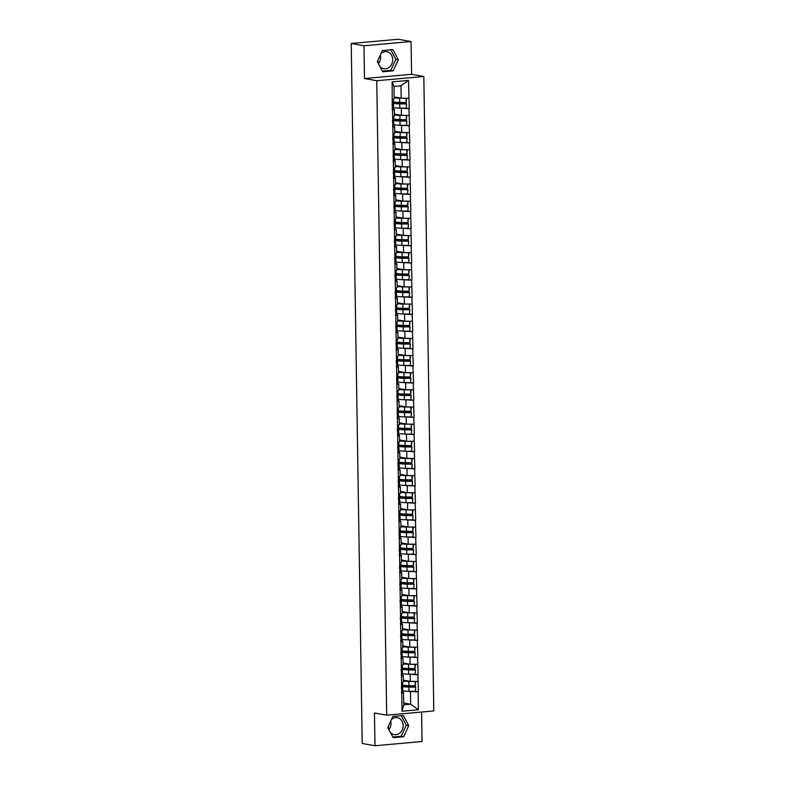 <?xml version="1.0" encoding="UTF-8"?>
<svg xmlns="http://www.w3.org/2000/svg" width="785" height="785" viewBox="0 0 785 785"><rect width="100%" height="100%" fill="white"/><g stroke="black" fill="none" stroke-linecap="round" stroke-linejoin="round"><path stroke-width="1.18" d="M380.254 55.176A8.645 7.301 -79.9 0 1 380.558 57.423A8.645 7.301 -79.9 0 1 378.458 63.742M378.017 60.062A8.645 7.301 100.1 0 0 377.997 60.916A8.645 7.301 100.1 0 0 378.537 63.958M379.704 66.156A8.645 7.301 100.1 0 0 383.816 68.766A8.645 7.301 100.1 0 0 392.686 59.591A8.645 7.301 100.1 0 0 386.858 51.751A8.645 7.301 100.1 0 0 380.941 53.674M390.724 721.072A8.645 7.301 -79.9 0 1 391.018 723.319A8.645 7.301 -79.9 0 1 388.918 729.628M391.411 719.57A8.645 7.301 -79.9 0 1 397.318 717.647A8.645 7.301 -79.9 0 1 403.147 725.487A8.645 7.301 -79.9 0 1 394.276 734.652A8.645 7.301 -79.9 0 1 390.165 732.052M388.997 729.854A8.645 7.301 -79.9 0 1 388.457 726.812A8.645 7.301 -79.9 0 1 388.477 725.958M411.065 41.536L363.975 45.765L364.495 78.539L411.575 74.3L411.065 41.536L398.299 39.25L351.209 43.489L362.209 743.464L374.975 745.75L422.065 741.511L421.594 712.034M411.575 74.3L423.822 76.488L433.791 710.935L386.701 715.174L376.741 80.727L423.822 76.488M394.168 96.918L401.174 98.174L400.978 85.8L408.514 80.404L392.127 81.875L392.294 110.214L394.364 109.243L392.706 108.948M408.514 80.404L409.24 108.683L406.326 108.163M398.201 108.055L409.24 108.683M408.956 108.713L409.515 125.845L406.591 125.315M398.466 125.207L409.515 125.845M409.23 125.865L409.78 142.998L406.865 142.468M398.741 142.36L409.78 142.998M409.495 143.017L410.045 160.15L407.13 159.63M399.006 159.512L410.045 160.15M409.77 160.169L410.32 177.302L407.405 176.782M399.28 176.664L410.32 177.302M410.035 177.322L410.584 194.454L407.67 193.934M399.545 193.816L410.584 194.454M410.31 194.484L410.859 211.607L407.945 211.087M399.82 210.979L410.859 211.607M410.575 211.636L411.124 228.759L408.21 228.239M400.085 228.131L411.124 228.759M410.849 228.788L411.399 245.911L408.475 245.391M400.35 245.283L411.399 245.911M411.114 245.94L411.664 263.063L408.75 262.543M400.625 262.435L411.664 263.063M411.379 263.093L411.939 280.216L409.014 279.695M400.89 279.588L411.939 280.216M411.654 280.245L412.203 297.368L409.289 296.848M401.164 296.74L412.203 297.368M411.919 297.397L412.478 314.53L409.554 314M401.429 313.892L412.478 314.53M412.194 314.549L412.743 331.682L409.829 331.152M401.704 331.044L412.743 331.682M412.459 331.702L413.018 348.834L410.094 348.314M401.969 348.197L413.018 348.834M412.733 348.854L413.283 365.987L410.369 365.467M402.244 365.349L413.283 365.987M412.998 366.006L413.548 383.139L410.634 382.619M402.509 382.501L413.548 383.139M413.273 383.168L413.823 400.291L410.908 399.771M402.784 399.663L413.823 400.291M413.538 400.321L414.087 417.443L411.173 416.923M403.048 416.815L414.087 417.443M413.813 417.473L414.362 434.596L411.448 434.076M403.323 433.968L414.362 434.596M414.078 434.625L414.627 451.748L411.713 451.228M403.588 451.12L414.627 451.748M414.352 451.777L414.902 468.9L411.978 468.38M403.853 468.272L414.902 468.9M414.617 468.93L415.167 486.052L412.253 485.532M404.128 485.424L415.167 486.052M414.882 486.082L415.442 503.214L412.517 502.685M404.393 502.577L415.442 503.214M415.157 503.234L415.707 520.367L412.792 519.847M404.667 519.729L415.707 520.367M415.422 520.386L415.981 537.519L413.057 536.999M404.932 536.881L415.981 537.519M415.697 537.539L416.246 554.671L413.332 554.151M405.207 554.033L416.246 554.671M415.962 554.691L416.521 571.823L413.597 571.303M405.472 571.186L416.521 571.823M416.236 571.853L416.786 588.976L413.872 588.456M405.747 588.348L416.786 588.976M416.501 589.005L417.051 606.128L414.137 605.608M406.012 605.5L417.051 606.128M416.776 606.157L417.326 623.28L414.411 622.76M406.287 622.652L417.326 623.28M417.041 623.31L417.591 640.432L414.676 639.912M406.551 639.804L417.591 640.432M417.316 640.462L417.865 657.585L414.951 657.065M406.826 656.957L417.865 657.585M417.581 657.614L418.13 674.747L415.216 674.217M407.091 674.109L418.13 674.747M417.846 674.766L418.405 691.899L415.481 691.369M407.356 691.261L418.405 691.899M418.12 691.919L418.405 709.787L402.018 711.259L401.734 693.39L403.529 692.448L401.871 692.154M392.569 110.185L401.734 693.39M394.443 114.07L401.439 115.326L401.331 108.615M394.364 109.243L394.472 115.954L392.677 116.896M401.439 115.326L409.063 115.424M394.708 131.223L401.714 132.479L401.606 125.767M392.843 127.337L394.639 126.395L392.981 126.1M394.639 126.395L394.737 133.107L392.951 134.049M401.714 132.479L409.328 132.577M394.983 148.375L401.979 149.631L401.871 142.919M393.108 144.489L394.904 143.547L393.246 143.253M394.904 143.547L395.012 150.259L393.216 151.201M401.979 149.631L409.603 149.729M395.248 165.527L402.244 166.783L402.146 160.071M393.383 161.651L395.179 160.699L393.521 160.405M395.179 160.699L395.277 167.411L393.491 168.353M402.244 166.783L409.868 166.881M395.522 182.679L402.519 183.935L402.411 177.224M393.648 178.803L395.444 177.852L393.785 177.557M395.444 177.852L395.552 184.563L393.756 185.505M402.519 183.935L410.143 184.033M395.787 199.841L402.784 201.088L402.685 194.386M393.923 195.956L395.709 195.004L394.06 194.709M395.709 195.004L395.817 201.716L394.021 202.658M402.784 201.088L410.408 201.186M396.062 216.994L403.058 218.24L402.95 211.538M394.188 213.108L395.983 212.166L394.325 211.862M395.983 212.166L396.091 218.868L394.296 219.81M403.058 218.24L410.683 218.338M396.327 234.146L403.323 235.392L403.225 228.69M394.462 230.26L396.248 229.318L394.6 229.014M396.248 229.318L396.356 236.02L394.561 236.962M403.323 235.392L410.947 235.49M396.602 251.298L403.598 252.544L403.49 245.842M394.727 247.412L396.523 246.47L394.865 246.176M396.523 246.47L396.631 253.172L394.835 254.124M403.598 252.544L411.222 252.642M396.867 268.45L403.863 269.697L403.755 262.995M395.002 264.565L396.788 263.623L395.13 263.328M396.788 263.623L396.896 270.325L395.1 271.276M403.863 269.697L411.487 269.795M397.132 285.603L404.138 286.859L404.03 280.147M395.267 281.717L397.063 280.775L395.404 280.48M397.063 280.775L397.161 287.477L395.375 288.429M404.138 286.859L411.762 286.957M397.406 302.755L404.403 304.011L404.295 297.299M395.532 298.869L397.328 297.927L395.669 297.633M397.328 297.927L397.436 304.639L395.64 305.581M404.403 304.011L412.027 304.109M397.671 319.907L404.677 321.163L404.569 314.451M395.807 316.021L397.602 315.079L395.944 314.785M397.602 315.079L397.701 321.791L395.915 322.733M404.677 321.163L412.302 321.261M397.946 337.059L404.942 338.315L404.834 331.604M396.072 333.174L397.867 332.232L396.209 331.937M397.867 332.232L397.975 338.943L396.18 339.885M404.942 338.315L412.567 338.413M398.211 354.212L405.217 355.468L405.109 348.756M396.346 350.336L398.142 349.384L396.484 349.089M398.142 349.384L398.24 356.096L396.454 357.038M405.217 355.468L412.832 355.566M398.486 371.374L405.482 372.62L405.374 365.908M396.611 367.488L398.407 366.536L396.749 366.242M398.407 366.536L398.515 373.248L396.719 374.19M405.482 372.62L413.106 372.718M398.751 388.526L405.747 389.772L405.649 383.07M396.886 384.64L398.682 383.688L397.024 383.394M398.682 383.688L398.78 390.4L396.994 391.342M405.747 389.772L413.371 389.87M399.025 405.678L406.022 406.924L405.914 400.222M397.151 401.792L398.947 400.85L397.288 400.546M398.947 400.85L399.055 407.552L397.259 408.494M406.022 406.924L413.646 407.022M399.29 422.83L406.287 424.077L406.188 417.375M397.426 418.945L399.212 418.003L397.563 417.698M399.212 418.003L399.32 424.705L397.524 425.647M406.287 424.077L413.911 424.175M399.565 439.983L406.561 441.229L406.453 434.527M397.691 436.097L399.486 435.155L397.828 434.861M399.486 435.155L399.594 441.857L397.799 442.809M406.561 441.229L414.186 441.327M399.83 457.135L406.826 458.381L406.728 451.679M397.966 453.249L399.751 452.307L398.103 452.013M399.751 452.307L399.859 459.009L398.064 459.961M406.826 458.381L414.451 458.479M400.105 474.287L407.101 475.543L406.993 468.831M398.23 470.401L400.026 469.459L398.368 469.165M400.026 469.459L400.134 476.161L398.338 477.113M407.101 475.543L414.725 475.641M400.37 491.439L407.366 492.695L407.258 485.984M398.505 487.554L400.291 486.612L398.633 486.317M400.291 486.612L400.399 493.323L398.603 494.265M407.366 492.695L414.99 492.794M400.635 508.592L407.641 509.848L407.533 503.136M398.77 504.706L400.566 503.764L398.908 503.47M400.566 503.764L400.664 510.476L398.878 511.418M407.641 509.848L415.265 509.946M400.909 525.744L407.906 527L407.798 520.288M399.035 521.858L400.831 520.916L399.173 520.622M400.831 520.916L400.939 527.628L399.143 528.57M407.906 527L415.53 527.098M401.174 542.896L408.18 544.152L408.072 537.44M399.31 539.02L401.106 538.068L399.447 537.774M401.106 538.068L401.204 544.78L399.418 545.722M408.18 544.152L415.805 544.25M401.449 560.058L408.445 561.304L408.337 554.593M399.575 556.172L401.37 555.221L399.712 554.926M401.37 555.221L401.478 561.932L399.683 562.874M408.445 561.304L416.07 561.403M401.714 577.211L408.72 578.457L408.612 571.755M399.85 573.325L401.645 572.373L399.987 572.079M401.645 572.373L401.743 579.085L399.957 580.027M408.72 578.457L416.335 578.555M401.989 594.363L408.985 595.609L408.877 588.907M400.114 590.477L401.91 589.535L400.252 589.231M401.91 589.535L402.018 596.237L400.222 597.179M408.985 595.609L416.609 595.707M402.254 611.515L409.25 612.761L409.152 606.059M400.389 607.629L402.185 606.687L400.527 606.383M402.185 606.687L402.283 613.389L400.497 614.341M409.25 612.761L416.874 612.859M402.528 628.667L409.525 629.913L409.417 623.212M400.654 624.782L402.45 623.839L400.792 623.545M402.45 623.839L402.558 630.541L400.762 631.493M409.525 629.913L417.149 630.012M402.793 645.819L409.79 647.076L409.691 640.364M400.929 641.934L402.715 640.992L401.066 640.697M402.715 640.992L402.823 647.694L401.027 648.645M409.79 647.076L417.414 647.164M403.068 662.972L410.064 664.228L409.956 657.516M401.194 659.086L402.99 658.144L401.331 657.85M402.99 658.144L403.097 664.846L401.302 665.798M410.064 664.228L417.689 664.326M403.333 680.124L410.329 681.38L410.231 674.668M401.469 676.238L403.254 675.296L401.606 675.002M403.254 675.296L403.362 682.008L401.567 682.95M410.329 681.38L417.954 681.478M403.696 702.938L410.692 704.194L410.496 691.82M403.529 692.448L403.725 704.822L410.692 704.194L418.405 709.787M402.018 711.259L403.725 704.822M363.975 45.765L351.209 43.489M364.495 78.539L376.741 80.727M386.701 715.174L374.465 712.986L374.975 745.75M400.978 85.8L394.011 86.428L394.198 98.792L392.412 99.744M401.174 98.174L408.799 98.272M392.127 81.875L394.011 86.428M387.761 727.528L393.167 737.674L403.667 736.732L408.74 725.644L403.333 715.508L392.834 716.45L387.761 727.528M393.207 70.836L398.28 59.748L392.873 49.612L382.373 50.554L377.3 61.642L382.707 71.778L393.207 70.836L390.753 70.395L395.836 59.317L390.753 49.798M392.834 737.046L401.213 736.291L406.296 725.203L401.213 715.694M406.296 725.203L408.74 725.644M401.213 736.291L403.667 736.732M382.373 71.15L390.753 70.395M395.836 59.317L398.28 59.748M402.322 684.922L402.617 685.03A9.086 1.089 -0.9 0 0 403.529 685.246A9.086 1.089 -0.9 0 0 408.848 685.648L415.294 685.756L415.226 681.527L408.779 681.409A9.086 1.089 -0.9 0 1 403.461 681.017A9.086 1.089 -0.9 0 1 403.343 680.997M403.343 680.428L404.128 680.713A7.418 0.893 -0.9 0 0 404.874 680.889A7.418 0.893 -0.9 0 0 409.221 681.213L409.436 681.213M402.411 690.594L402.705 690.692A9.086 1.089 -0.9 0 0 403.618 690.918A9.086 1.089 -0.9 0 0 408.936 691.31L415.383 691.418L415.756 686.993L409.309 686.875A7.418 0.893 -0.9 0 1 404.962 686.551A7.418 0.893 -0.9 0 1 404.216 686.375L402.342 685.707M402.126 686.276L402.636 686.463A9.086 1.089 -0.9 0 0 403.549 686.679A9.086 1.089 -0.9 0 0 408.867 687.071L415.314 687.189M402.362 687.464L402.43 691.693A9.086 1.089 179.1 0 1 402.263 691.909L402.195 687.68A9.086 1.089 -0.9 0 0 402.362 687.464A9.086 1.089 -0.9 0 0 401.351 686.973M402.195 687.68L401.37 688.19M402.263 691.909L401.439 692.429M415.383 691.418L415.756 686.993M415.294 685.756L415.667 681.449M401.351 686.767L402.175 686.247A9.086 1.089 -0.9 0 0 402.342 686.031L402.293 682.567M402.057 667.77L402.352 667.878A9.086 1.089 -0.9 0 0 403.254 668.094A9.086 1.089 -0.9 0 0 408.583 668.496L415.02 668.604L414.951 664.375L408.514 664.257A9.086 1.089 -0.9 0 1 403.186 663.865A9.086 1.089 -0.9 0 1 403.078 663.845M403.068 663.276L403.863 663.56A7.418 0.893 -0.9 0 0 404.599 663.737A7.418 0.893 -0.9 0 0 408.956 664.061L409.171 664.061M402.146 673.432L402.44 673.54A9.086 1.089 -0.9 0 0 403.343 673.756A9.086 1.089 -0.9 0 0 408.671 674.158L415.108 674.266L415.481 669.84L409.044 669.723A7.418 0.893 -0.9 0 1 404.687 669.399A7.418 0.893 -0.9 0 1 403.951 669.222L402.067 668.555M401.851 669.124L402.371 669.311A9.086 1.089 -0.9 0 0 403.274 669.527A9.086 1.089 -0.9 0 0 408.602 669.919L415.039 670.037M402.097 670.312L402.165 674.541A9.086 1.089 179.1 0 1 401.989 674.757L401.92 670.527A9.086 1.089 -0.9 0 0 402.097 670.312A9.086 1.089 -0.9 0 0 401.086 669.821M401.92 670.527L401.096 671.038M401.989 674.757L401.164 675.277M415.108 674.266L415.481 669.84M415.02 668.604L415.393 664.296M401.076 669.605L401.9 669.095A9.086 1.089 -0.9 0 0 402.077 668.879L402.018 665.415M401.783 650.618L402.077 650.726A9.086 1.089 -0.9 0 0 402.99 650.942A9.086 1.089 -0.9 0 0 408.308 651.344L414.755 651.452L414.686 647.223L408.239 647.105A9.086 1.089 -0.9 0 1 402.921 646.712A9.086 1.089 -0.9 0 1 402.813 646.693M402.803 646.124L403.588 646.398A7.418 0.893 -0.9 0 0 404.334 646.585A7.418 0.893 -0.9 0 0 408.681 646.909L408.897 646.909M401.871 656.28L402.165 656.388A9.086 1.089 -0.9 0 0 403.078 656.603A9.086 1.089 -0.9 0 0 408.396 657.006L414.843 657.114L415.216 652.678L408.769 652.57A7.418 0.893 -0.9 0 1 404.422 652.247A7.418 0.893 -0.9 0 1 403.676 652.07L401.802 651.403M401.586 651.972L402.097 652.149A9.086 1.089 -0.9 0 0 403.009 652.374A9.086 1.089 -0.9 0 0 408.328 652.767L414.774 652.885M401.822 653.149L401.891 657.388A9.086 1.089 179.1 0 1 401.724 657.604L401.655 653.375A9.086 1.089 -0.9 0 0 401.822 653.149A9.086 1.089 -0.9 0 0 400.811 652.669M401.655 653.375L400.831 653.885M401.724 657.604L400.899 658.115M414.843 657.114L415.216 652.678M414.755 651.452L415.128 647.134M400.811 652.453L401.635 651.942A9.086 1.089 -0.9 0 0 401.802 651.727L401.753 648.263M401.518 633.466L401.812 633.573A9.086 1.089 -0.9 0 0 402.715 633.789A9.086 1.089 -0.9 0 0 408.043 634.192L414.48 634.3L414.411 630.07L407.974 629.953A9.086 1.089 -0.9 0 1 402.646 629.56A9.086 1.089 -0.9 0 1 402.538 629.541M402.528 628.971L403.323 629.246A7.418 0.893 -0.9 0 0 404.059 629.433A7.418 0.893 -0.9 0 0 408.416 629.756L408.632 629.756M401.606 639.127L401.9 639.235A9.086 1.089 -0.9 0 0 402.803 639.451A9.086 1.089 -0.9 0 0 408.131 639.854L414.568 639.961L414.941 635.526L408.504 635.418A7.418 0.893 -0.9 0 1 404.147 635.094A7.418 0.893 -0.9 0 1 403.411 634.908L401.527 634.251M401.312 634.82L401.832 634.996A9.086 1.089 -0.9 0 0 402.734 635.222A9.086 1.089 -0.9 0 0 408.063 635.614L414.5 635.732M401.557 635.997L401.626 640.236A9.086 1.089 179.1 0 1 401.449 640.452L401.39 636.213A9.086 1.089 -0.9 0 0 401.557 635.997A9.086 1.089 -0.9 0 0 400.546 635.516M401.39 636.213L400.566 636.733M401.449 640.452L400.625 640.962M414.568 639.961L414.941 635.526M414.48 634.3L414.853 629.982M400.536 635.301L401.361 634.79A9.086 1.089 -0.9 0 0 401.537 634.574L401.478 631.111M401.243 616.313L401.537 616.421A9.086 1.089 -0.9 0 0 402.45 616.637A9.086 1.089 -0.9 0 0 407.768 617.03L414.215 617.147L414.146 612.908L407.7 612.8A9.086 1.089 -0.9 0 1 402.381 612.408A9.086 1.089 -0.9 0 1 402.273 612.388M402.263 611.819L403.048 612.094A7.418 0.893 -0.9 0 0 403.794 612.28A7.418 0.893 -0.9 0 0 408.141 612.604L408.357 612.604M401.341 621.975L401.626 622.083A9.086 1.089 -0.9 0 0 402.538 622.299A9.086 1.089 -0.9 0 0 407.857 622.701L414.303 622.809L414.676 618.374L408.229 618.266A7.418 0.893 -0.9 0 1 403.882 617.942A7.418 0.893 -0.9 0 1 403.137 617.756L401.263 617.098M401.047 617.667L401.557 617.844A9.086 1.089 -0.9 0 0 402.469 618.07A9.086 1.089 -0.9 0 0 407.798 618.462L414.235 618.58M401.292 618.845L401.351 623.084A9.086 1.089 179.1 0 1 401.184 623.3L401.115 619.061A9.086 1.089 -0.9 0 0 401.292 618.845A9.086 1.089 -0.9 0 0 400.272 618.364M401.115 619.061L400.291 619.581M401.184 623.3L400.36 623.81M414.303 622.809L414.676 618.374M414.215 617.147L414.588 612.83M400.272 618.148L401.096 617.638A9.086 1.089 -0.9 0 0 401.263 617.422L401.213 613.958M400.978 599.161L401.272 599.259A9.086 1.089 -0.9 0 0 402.175 599.485A9.086 1.089 -0.9 0 0 407.503 599.877L413.94 599.995L413.872 595.756L407.435 595.648A9.086 1.089 -0.9 0 1 402.116 595.256A9.086 1.089 -0.9 0 1 401.998 595.226M401.989 594.667L402.784 594.942A7.418 0.893 -0.9 0 0 403.519 595.128A7.418 0.893 -0.9 0 0 407.876 595.452L408.092 595.452M401.066 604.823L401.361 604.931A9.086 1.089 -0.9 0 0 402.263 605.147A9.086 1.089 -0.9 0 0 407.592 605.539L414.029 605.657L414.401 601.222L407.964 601.114A7.418 0.893 -0.9 0 1 403.618 600.79A7.418 0.893 -0.9 0 1 402.872 600.604L400.988 599.946M400.772 600.515L401.292 600.692A9.086 1.089 -0.9 0 0 402.205 600.917A9.086 1.089 -0.9 0 0 407.523 601.31L413.97 601.418M401.017 601.693L401.086 605.932A9.086 1.089 179.1 0 1 400.909 606.148L400.85 601.909A9.086 1.089 -0.9 0 0 401.017 601.693A9.086 1.089 -0.9 0 0 400.007 601.212M400.85 601.909L400.026 602.429M400.909 606.148L400.085 606.658M414.029 605.657L414.401 601.222M413.94 599.995L414.313 595.678M399.997 600.996L400.821 600.486A9.086 1.089 -0.9 0 0 400.998 600.27L400.939 596.806M400.713 582.009L400.998 582.107A9.086 1.089 -0.9 0 0 401.91 582.333A9.086 1.089 -0.9 0 0 407.229 582.725L413.675 582.843L413.607 578.604L407.17 578.496A9.086 1.089 -0.9 0 1 401.841 578.094A9.086 1.089 -0.9 0 1 401.734 578.074M401.724 577.515L402.509 577.789A7.418 0.893 -0.9 0 0 403.254 577.966A7.418 0.893 -0.9 0 0 407.601 578.29L407.827 578.3M400.801 587.671L401.086 587.769A9.086 1.089 -0.9 0 0 401.998 587.994A9.086 1.089 -0.9 0 0 407.317 588.387L413.764 588.505L414.137 584.069L407.69 583.962A7.418 0.893 -0.9 0 1 403.343 583.638A7.418 0.893 -0.9 0 1 402.597 583.451L400.723 582.794M400.507 583.363L401.027 583.54A9.086 1.089 -0.9 0 0 401.93 583.765A9.086 1.089 -0.9 0 0 407.258 584.158L413.695 584.266M400.752 584.54L400.811 588.779A9.086 1.089 179.1 0 1 400.644 588.995L400.576 584.756A9.086 1.089 -0.9 0 0 400.752 584.54A9.086 1.089 -0.9 0 0 399.732 584.06M400.576 584.756L399.751 585.276M400.644 588.995L399.82 589.506M413.764 588.505L414.137 584.069M413.675 582.843L414.048 578.525M399.732 583.844L400.556 583.324A9.086 1.089 -0.9 0 0 400.723 583.108L400.674 579.654M400.438 564.857L400.733 564.955A9.086 1.089 -0.9 0 0 401.635 565.18A9.086 1.089 -0.9 0 0 406.964 565.573L413.401 565.691L413.342 561.452L406.895 561.344A9.086 1.089 -0.9 0 1 401.577 560.941A9.086 1.089 -0.9 0 1 401.459 560.922M401.449 560.362L402.244 560.637A7.418 0.893 -0.9 0 0 402.99 560.814A7.418 0.893 -0.9 0 0 407.337 561.138L407.552 561.147M400.527 570.518L400.821 570.616A9.086 1.089 -0.9 0 0 401.724 570.842A9.086 1.089 -0.9 0 0 407.052 571.235L413.489 571.352L413.862 566.917L407.425 566.799A7.418 0.893 -0.9 0 1 403.078 566.476A7.418 0.893 -0.9 0 1 402.332 566.299L400.448 565.642M400.232 566.201L400.752 566.387A9.086 1.089 -0.9 0 0 401.665 566.603A9.086 1.089 -0.9 0 0 406.983 567.005L413.43 567.113M400.478 567.388L400.546 571.617A9.086 1.089 179.1 0 1 400.37 571.833L400.311 567.604A9.086 1.089 -0.9 0 0 400.478 567.388A9.086 1.089 -0.9 0 0 399.467 566.907M400.311 567.604L399.486 568.124M400.37 571.833L399.545 572.353M413.489 571.352L413.862 566.917M413.401 565.691L413.774 561.373M399.457 566.691L400.281 566.171A9.086 1.089 -0.9 0 0 400.458 565.956L400.399 562.502M400.173 547.704L400.458 547.802A9.086 1.089 -0.9 0 0 401.37 548.028A9.086 1.089 -0.9 0 0 406.689 548.421L413.136 548.538L413.067 544.299L406.63 544.191A9.086 1.089 -0.9 0 1 401.302 543.789A9.086 1.089 -0.9 0 1 401.194 543.769M401.184 543.21L401.969 543.485A7.418 0.893 -0.9 0 0 402.715 543.662A7.418 0.893 -0.9 0 0 407.062 543.985L407.287 543.995M400.262 553.366L400.546 553.464A9.086 1.089 -0.9 0 0 401.459 553.69A9.086 1.089 -0.9 0 0 406.777 554.082L413.224 554.2L413.597 549.765L407.15 549.647A7.418 0.893 -0.9 0 1 402.803 549.323A7.418 0.893 -0.9 0 1 402.067 549.147L400.183 548.489M399.967 549.049L400.487 549.235A9.086 1.089 -0.9 0 0 401.39 549.451A9.086 1.089 -0.9 0 0 406.718 549.853L413.155 549.961M400.213 550.236L400.272 554.465A9.086 1.089 179.1 0 1 400.105 554.681L400.036 550.452A9.086 1.089 -0.9 0 0 400.213 550.236A9.086 1.089 -0.9 0 0 399.192 549.755M400.036 550.452L399.212 550.962M400.105 554.681L399.28 555.201M413.224 554.2L413.597 549.765M413.136 548.538L413.509 544.221M399.192 549.539L400.016 549.019A9.086 1.089 -0.9 0 0 400.183 548.803L400.134 545.349M399.899 530.552L400.193 530.65A9.086 1.089 -0.9 0 0 401.096 530.876A9.086 1.089 -0.9 0 0 406.424 531.268L412.861 531.376L412.802 527.147L406.355 527.039A9.086 1.089 -0.9 0 1 401.037 526.637A9.086 1.089 -0.9 0 1 400.919 526.617M400.909 526.058L401.704 526.333A7.418 0.893 -0.9 0 0 402.45 526.509A7.418 0.893 -0.9 0 0 406.797 526.833L407.013 526.843M399.987 536.214L400.281 536.312A9.086 1.089 -0.9 0 0 401.194 536.538A9.086 1.089 -0.9 0 0 406.512 536.93L412.949 537.048L413.322 532.613L406.885 532.495A7.418 0.893 -0.9 0 1 402.538 532.171A7.418 0.893 -0.9 0 1 401.792 531.994L399.908 531.337M399.702 531.896L400.213 532.083A9.086 1.089 -0.9 0 0 401.125 532.299A9.086 1.089 -0.9 0 0 406.444 532.701L412.89 532.809M399.938 533.084L400.007 537.313A9.086 1.089 179.1 0 1 399.84 537.529L399.771 533.3A9.086 1.089 -0.9 0 0 399.938 533.084A9.086 1.089 -0.9 0 0 398.927 532.593M399.771 533.3L398.947 533.81M399.84 537.529L399.015 538.049M412.949 537.048L413.322 532.613M412.861 531.376L413.244 527.069M398.917 532.387L399.742 531.867A9.086 1.089 -0.9 0 0 399.918 531.651L399.859 528.187M399.634 513.4L399.918 513.498A9.086 1.089 -0.9 0 0 400.831 513.714A9.086 1.089 -0.9 0 0 406.149 514.116L412.596 514.224L412.527 509.995L406.09 509.877A9.086 1.089 -0.9 0 1 400.762 509.485A9.086 1.089 -0.9 0 1 400.654 509.465M400.644 508.896L401.439 509.18A7.418 0.893 -0.9 0 0 402.175 509.357A7.418 0.893 -0.9 0 0 406.522 509.681L406.748 509.691M399.722 519.062L400.007 519.16A9.086 1.089 -0.9 0 0 400.919 519.385A9.086 1.089 -0.9 0 0 406.247 519.778L412.684 519.886L413.057 515.46L406.61 515.343A7.418 0.893 -0.9 0 1 402.263 515.019A7.418 0.893 -0.9 0 1 401.527 514.842L399.643 514.175M399.428 514.744L399.948 514.931A9.086 1.089 -0.9 0 0 400.85 515.146A9.086 1.089 -0.9 0 0 406.179 515.549L412.616 515.657M399.673 515.931L399.742 520.161A9.086 1.089 179.1 0 1 399.565 520.377L399.496 516.147A9.086 1.089 -0.9 0 0 399.673 515.931A9.086 1.089 -0.9 0 0 398.652 515.441M399.496 516.147L398.672 516.658M399.565 520.377L398.741 520.897M412.684 519.886L413.057 515.46M412.596 514.224L412.969 509.916M398.652 515.235L399.477 514.715A9.086 1.089 -0.9 0 0 399.643 514.499L399.594 511.035M399.359 496.238L399.653 496.346A9.086 1.089 -0.9 0 0 400.566 496.562A9.086 1.089 -0.9 0 0 405.884 496.964L412.321 497.072L412.262 492.843L405.816 492.725A9.086 1.089 -0.9 0 1 400.497 492.332A9.086 1.089 -0.9 0 1 400.379 492.313M400.379 491.744L401.164 492.028A7.418 0.893 -0.9 0 0 401.91 492.205A7.418 0.893 -0.9 0 0 406.257 492.529L406.473 492.529M399.447 501.909L399.742 502.007A9.086 1.089 -0.9 0 0 400.654 502.223A9.086 1.089 -0.9 0 0 405.973 502.626L412.419 502.734L412.792 498.308L406.345 498.19A7.418 0.893 -0.9 0 1 401.998 497.867A7.418 0.893 -0.9 0 1 401.253 497.69L399.379 497.023M399.163 497.592L399.673 497.778A9.086 1.089 -0.9 0 0 400.585 497.994A9.086 1.089 -0.9 0 0 405.904 498.387L412.351 498.504M399.398 498.779L399.467 503.008A9.086 1.089 179.1 0 1 399.3 503.224L399.231 498.995A9.086 1.089 -0.9 0 0 399.398 498.779A9.086 1.089 -0.9 0 0 398.387 498.289M399.231 498.995L398.407 499.505M399.3 503.224L398.476 503.744M412.419 502.734L412.792 498.308M412.321 497.072L412.704 492.764M398.387 498.082L399.212 497.562A9.086 1.089 -0.9 0 0 399.379 497.347L399.32 493.883M399.094 479.085L399.379 479.193A9.086 1.089 -0.9 0 0 400.291 479.409A9.086 1.089 -0.9 0 0 405.619 479.812L412.056 479.92L411.988 475.69L405.551 475.573A9.086 1.089 -0.9 0 1 400.222 475.18A9.086 1.089 -0.9 0 1 400.114 475.161M400.105 474.591L400.899 474.876A7.418 0.893 -0.9 0 0 401.635 475.053A7.418 0.893 -0.9 0 0 405.982 475.376L406.208 475.376M399.182 484.747L399.477 484.855A9.086 1.089 -0.9 0 0 400.379 485.071A9.086 1.089 -0.9 0 0 405.708 485.473L412.145 485.581L412.517 481.146L406.08 481.038A7.418 0.893 -0.9 0 1 401.724 480.714A7.418 0.893 -0.9 0 1 400.988 480.538L399.104 479.87M398.888 480.44L399.408 480.616A9.086 1.089 -0.9 0 0 400.311 480.842A9.086 1.089 -0.9 0 0 405.639 481.234L412.076 481.352M399.133 481.627L399.202 485.856A9.086 1.089 179.1 0 1 399.025 486.072L398.957 481.843A9.086 1.089 -0.9 0 0 399.133 481.627A9.086 1.089 -0.9 0 0 398.113 481.136M398.957 481.843L398.132 482.353M399.025 486.072L398.201 486.592M412.145 485.581L412.517 481.146M412.056 479.92L412.429 475.612M398.113 480.92L398.937 480.41A9.086 1.089 -0.9 0 0 399.114 480.194L399.055 476.73M398.819 461.933L399.114 462.041A9.086 1.089 -0.9 0 0 400.026 462.257A9.086 1.089 -0.9 0 0 405.345 462.659L411.791 462.767L411.723 458.538L405.276 458.42A9.086 1.089 -0.9 0 1 399.957 458.028A9.086 1.089 -0.9 0 1 399.84 458.008M399.84 457.439L400.625 457.714A7.418 0.893 -0.9 0 0 401.37 457.9A7.418 0.893 -0.9 0 0 405.717 458.224L405.933 458.224M398.908 467.595L399.202 467.703A9.086 1.089 -0.9 0 0 400.114 467.919A9.086 1.089 -0.9 0 0 405.433 468.321L411.88 468.429L412.253 463.994L405.806 463.886A7.418 0.893 -0.9 0 1 401.459 463.562A7.418 0.893 -0.9 0 1 400.713 463.385L398.839 462.718M398.623 463.287L399.133 463.464A9.086 1.089 -0.9 0 0 400.046 463.69A9.086 1.089 -0.9 0 0 405.364 464.082L411.811 464.2M398.858 464.465L398.927 468.704A9.086 1.089 179.1 0 1 398.76 468.92L398.692 464.681A9.086 1.089 -0.9 0 0 398.858 464.465A9.086 1.089 -0.9 0 0 397.848 463.984M398.692 464.681L397.867 465.201M398.76 468.92L397.936 469.43M411.88 468.429L412.253 463.994M411.791 462.767L412.164 458.45M397.848 463.768L398.672 463.258A9.086 1.089 -0.9 0 0 398.839 463.042L398.79 459.578M398.554 444.781L398.849 444.889A9.086 1.089 -0.9 0 0 399.751 445.105A9.086 1.089 -0.9 0 0 405.08 445.507L411.517 445.615L411.448 441.386L405.011 441.268A9.086 1.089 -0.9 0 1 399.683 440.876A9.086 1.089 -0.9 0 1 399.575 440.856M399.565 440.287L400.36 440.562A7.418 0.893 -0.9 0 0 401.096 440.748A7.418 0.893 -0.9 0 0 405.452 441.072L405.668 441.072M398.643 450.443L398.937 450.551A9.086 1.089 -0.9 0 0 399.84 450.767A9.086 1.089 -0.9 0 0 405.168 451.169L411.605 451.277L411.978 446.842L405.541 446.734A7.418 0.893 -0.9 0 1 401.184 446.41A7.418 0.893 -0.9 0 1 400.448 446.223L398.564 445.566M398.348 446.135L398.868 446.312A9.086 1.089 -0.9 0 0 399.771 446.537A9.086 1.089 -0.9 0 0 405.099 446.93L411.536 447.048M398.594 447.313L398.662 451.552A9.086 1.089 179.1 0 1 398.486 451.767L398.417 447.528A9.086 1.089 -0.9 0 0 398.594 447.313A9.086 1.089 -0.9 0 0 397.583 446.832M398.417 447.528L397.593 448.049M398.486 451.767L397.661 452.278M411.605 451.277L411.978 446.842M411.517 445.615L411.889 441.298M397.573 446.616L398.397 446.106A9.086 1.089 -0.9 0 0 398.574 445.89L398.515 442.426M398.28 427.629L398.574 427.737A9.086 1.089 -0.9 0 0 399.486 427.953A9.086 1.089 -0.9 0 0 404.805 428.345L411.252 428.463L411.183 424.224L404.736 424.116A9.086 1.089 -0.9 0 1 399.418 423.723A9.086 1.089 -0.9 0 1 399.31 423.704M399.3 423.135L400.085 423.409A7.418 0.893 -0.9 0 0 400.831 423.596A7.418 0.893 -0.9 0 0 405.178 423.92L405.394 423.92M398.368 433.291L398.662 433.399A9.086 1.089 -0.9 0 0 399.575 433.614A9.086 1.089 -0.9 0 0 404.893 434.017L411.34 434.125L411.713 429.689L405.266 429.581A7.418 0.893 -0.9 0 1 400.919 429.258A7.418 0.893 -0.9 0 1 400.173 429.071L398.299 428.414M398.083 428.983L398.594 429.159A9.086 1.089 -0.9 0 0 399.506 429.385A9.086 1.089 -0.9 0 0 404.825 429.778L411.271 429.895M398.319 430.16L398.387 434.399A9.086 1.089 179.1 0 1 398.221 434.615L398.152 430.376A9.086 1.089 -0.9 0 0 398.319 430.16A9.086 1.089 -0.9 0 0 397.308 429.68M398.152 430.376L397.328 430.896M398.221 434.615L397.396 435.125M411.34 434.125L411.713 429.689M411.252 428.463L411.625 424.145M397.308 429.464L398.132 428.953A9.086 1.089 -0.9 0 0 398.299 428.738L398.25 425.274M398.015 410.476L398.309 410.575A9.086 1.089 -0.9 0 0 399.212 410.8A9.086 1.089 -0.9 0 0 404.54 411.193L410.977 411.311L410.908 407.072L404.471 406.964A9.086 1.089 -0.9 0 1 399.143 406.571A9.086 1.089 -0.9 0 1 399.035 406.542M399.025 405.982L399.82 406.257A7.418 0.893 -0.9 0 0 400.556 406.444A7.418 0.893 -0.9 0 0 404.913 406.767L405.129 406.767M398.103 416.138L398.397 416.246A9.086 1.089 -0.9 0 0 399.3 416.462A9.086 1.089 -0.9 0 0 404.628 416.855L411.065 416.972L411.438 412.537L405.001 412.429A7.418 0.893 -0.9 0 1 400.644 412.105A7.418 0.893 -0.9 0 1 399.908 411.919L398.024 411.262M397.809 411.831L398.329 412.007A9.086 1.089 -0.9 0 0 399.241 412.233A9.086 1.089 -0.9 0 0 404.56 412.625L410.997 412.733M398.054 413.008L398.123 417.247A9.086 1.089 179.1 0 1 397.946 417.463L397.887 413.224A9.086 1.089 -0.9 0 0 398.054 413.008A9.086 1.089 -0.9 0 0 397.043 412.527M397.887 413.224L397.063 413.744M397.946 417.463L397.122 417.973M411.065 416.972L411.438 412.537M410.977 411.311L411.35 406.993M397.033 412.311L397.858 411.801A9.086 1.089 -0.9 0 0 398.034 411.585L397.975 408.121M397.74 393.324L398.034 393.422A9.086 1.089 -0.9 0 0 398.947 393.648A9.086 1.089 -0.9 0 0 404.265 394.041L410.712 394.158L410.643 389.919L404.197 389.811A9.086 1.089 -0.9 0 1 398.878 389.409A9.086 1.089 -0.9 0 1 398.77 389.389M398.76 388.83L399.545 389.105A7.418 0.893 -0.9 0 0 400.291 389.281A7.418 0.893 -0.9 0 0 404.638 389.605L404.854 389.615M397.838 398.986L398.123 399.084A9.086 1.089 -0.9 0 0 399.035 399.31A9.086 1.089 -0.9 0 0 404.353 399.702L410.8 399.82L411.173 395.385L404.726 395.277A7.418 0.893 -0.9 0 1 400.379 394.953A7.418 0.893 -0.9 0 1 399.634 394.767L397.76 394.109M397.544 394.678L398.054 394.855A9.086 1.089 -0.9 0 0 398.966 395.081A9.086 1.089 -0.9 0 0 404.295 395.473L410.732 395.581M397.789 395.856L397.848 400.095A9.086 1.089 179.1 0 1 397.681 400.311L397.612 396.072A9.086 1.089 -0.9 0 0 397.789 395.856A9.086 1.089 -0.9 0 0 396.768 395.375M397.612 396.072L396.788 396.592M397.681 400.311L396.857 400.821M410.8 399.82L411.173 395.385M410.712 394.158L411.085 389.841M396.768 395.159L397.593 394.639A9.086 1.089 -0.9 0 0 397.76 394.423L397.71 390.969M397.475 376.172L397.769 376.27A9.086 1.089 -0.9 0 0 398.672 376.496A9.086 1.089 -0.9 0 0 404 376.888L410.437 377.006L410.369 372.767L403.932 372.659A9.086 1.089 -0.9 0 1 398.613 372.257A9.086 1.089 -0.9 0 1 398.495 372.237M398.486 371.678L399.28 371.953A7.418 0.893 -0.9 0 0 400.016 372.129A7.418 0.893 -0.9 0 0 404.373 372.453L404.589 372.463M397.563 381.834L397.858 381.932A9.086 1.089 -0.9 0 0 398.76 382.158A9.086 1.089 -0.9 0 0 404.089 382.55L410.526 382.668L410.898 378.233L404.461 378.115A7.418 0.893 -0.9 0 1 400.114 377.791A7.418 0.893 -0.9 0 1 399.369 377.614L397.485 376.957M397.269 377.516L397.789 377.703A9.086 1.089 -0.9 0 0 398.701 377.919A9.086 1.089 -0.9 0 0 404.02 378.321L410.467 378.429M397.514 378.704L397.583 382.933A9.086 1.089 179.1 0 1 397.406 383.149L397.347 378.92A9.086 1.089 -0.9 0 0 397.514 378.704A9.086 1.089 -0.9 0 0 396.503 378.223M397.347 378.92L396.523 379.44M397.406 383.149L396.582 383.669M410.526 382.668L410.898 378.233M410.437 377.006L410.81 372.689M396.494 378.007L397.318 377.487A9.086 1.089 -0.9 0 0 397.495 377.271L397.436 373.817M397.21 359.02L397.495 359.118A9.086 1.089 -0.9 0 0 398.407 359.344A9.086 1.089 -0.9 0 0 403.725 359.736L410.172 359.854L410.104 355.615L403.667 355.507A9.086 1.089 -0.9 0 1 398.338 355.105A9.086 1.089 -0.9 0 1 398.23 355.085M398.221 354.526L399.006 354.8A7.418 0.893 -0.9 0 0 399.751 354.977A7.418 0.893 -0.9 0 0 404.098 355.301L404.324 355.311M397.298 364.682L397.583 364.78A9.086 1.089 -0.9 0 0 398.495 365.005A9.086 1.089 -0.9 0 0 403.814 365.398L410.261 365.516L410.634 361.08L404.187 360.963A7.418 0.893 -0.9 0 1 399.84 360.639A7.418 0.893 -0.9 0 1 399.094 360.462L397.22 359.805M397.004 360.364L397.524 360.55A9.086 1.089 -0.9 0 0 398.427 360.766A9.086 1.089 -0.9 0 0 403.755 361.169L410.192 361.277M397.249 361.551L397.308 365.781A9.086 1.089 179.1 0 1 397.141 365.996L397.073 361.767A9.086 1.089 -0.9 0 0 397.249 361.551A9.086 1.089 -0.9 0 0 396.229 361.071M397.073 361.767L396.248 362.277M397.141 365.996L396.317 366.516M410.261 365.516L410.634 361.08M410.172 359.854L410.545 355.536M396.229 360.855L397.053 360.335A9.086 1.089 -0.9 0 0 397.22 360.119L397.171 356.665M396.935 341.867L397.23 341.966A9.086 1.089 -0.9 0 0 398.132 342.191A9.086 1.089 -0.9 0 0 403.461 342.584L409.898 342.692L409.839 338.463L403.392 338.355A9.086 1.089 -0.9 0 1 398.073 337.952A9.086 1.089 -0.9 0 1 397.956 337.933M397.946 337.373L398.741 337.648A7.418 0.893 -0.9 0 0 399.486 337.825A7.418 0.893 -0.9 0 0 403.833 338.149L404.049 338.158M397.024 347.529L397.318 347.627A9.086 1.089 -0.9 0 0 398.221 347.853A9.086 1.089 -0.9 0 0 403.549 348.246L409.986 348.363L410.359 343.928L403.922 343.81A7.418 0.893 -0.9 0 1 399.575 343.487A7.418 0.893 -0.9 0 1 398.829 343.31L396.945 342.652M396.729 343.212L397.249 343.398A9.086 1.089 -0.9 0 0 398.162 343.614A9.086 1.089 -0.9 0 0 403.48 344.016L409.927 344.124M396.974 344.399L397.043 348.628A9.086 1.089 179.1 0 1 396.867 348.844L396.808 344.615A9.086 1.089 -0.9 0 0 396.974 344.399A9.086 1.089 -0.9 0 0 395.964 343.909M396.808 344.615L395.983 345.125M396.867 348.844L396.042 349.364M409.986 348.363L410.359 343.928M409.898 342.692L410.27 338.384M395.954 343.702L396.778 343.182A9.086 1.089 -0.9 0 0 396.955 342.966L396.896 339.503M396.67 324.715L396.955 324.813A9.086 1.089 -0.9 0 0 397.867 325.029A9.086 1.089 -0.9 0 0 403.186 325.432L409.633 325.539L409.564 321.31L403.127 321.193A9.086 1.089 -0.9 0 1 397.799 320.8A9.086 1.089 -0.9 0 1 397.691 320.78M397.681 320.211L398.466 320.496A7.418 0.893 -0.9 0 0 399.212 320.673A7.418 0.893 -0.9 0 0 403.559 320.996L403.784 320.996M396.759 330.377L397.043 330.475A9.086 1.089 -0.9 0 0 397.956 330.701A9.086 1.089 -0.9 0 0 403.274 331.093L409.721 331.201L410.094 326.776L403.647 326.658A7.418 0.893 -0.9 0 1 399.3 326.334A7.418 0.893 -0.9 0 1 398.564 326.158L396.68 325.49M396.464 326.06L396.984 326.246A9.086 1.089 -0.9 0 0 397.887 326.462A9.086 1.089 -0.9 0 0 403.215 326.864L409.652 326.972M396.71 327.247L396.768 331.476A9.086 1.089 179.1 0 1 396.602 331.692L396.533 327.463A9.086 1.089 -0.9 0 0 396.71 327.247A9.086 1.089 -0.9 0 0 395.689 326.756M396.533 327.463L395.709 327.973M396.602 331.692L395.777 332.212M409.721 331.201L410.094 326.776M409.633 325.539L410.005 321.232M395.689 326.55L396.513 326.03A9.086 1.089 -0.9 0 0 396.68 325.814L396.631 322.35M396.396 307.553L396.69 307.661A9.086 1.089 -0.9 0 0 397.593 307.877A9.086 1.089 -0.9 0 0 402.921 308.279L409.358 308.387L409.299 304.158L402.852 304.04A9.086 1.089 -0.9 0 1 397.534 303.648A9.086 1.089 -0.9 0 1 397.416 303.628M397.406 303.059L398.201 303.344A7.418 0.893 -0.9 0 0 398.947 303.52A7.418 0.893 -0.9 0 0 403.294 303.844L403.51 303.844M396.484 313.225L396.778 313.323A9.086 1.089 -0.9 0 0 397.691 313.539A9.086 1.089 -0.9 0 0 403.009 313.941L409.446 314.049L409.819 309.624L403.382 309.506A7.418 0.893 -0.9 0 1 399.035 309.182A7.418 0.893 -0.9 0 1 398.289 309.005L396.405 308.338M396.199 308.907L396.71 309.094A9.086 1.089 -0.9 0 0 397.622 309.31A9.086 1.089 -0.9 0 0 402.94 309.702L409.387 309.82M396.435 310.095L396.503 314.324A9.086 1.089 179.1 0 1 396.337 314.54L396.268 310.31A9.086 1.089 -0.9 0 0 396.435 310.095A9.086 1.089 -0.9 0 0 395.424 309.604M396.268 310.31L395.444 310.821M396.337 314.54L395.512 315.06M409.446 314.049L409.819 309.624M409.358 308.387L409.741 304.08M395.414 309.398L396.239 308.878A9.086 1.089 -0.9 0 0 396.415 308.662L396.356 305.198M396.131 290.401L396.415 290.509A9.086 1.089 -0.9 0 0 397.328 290.725A9.086 1.089 -0.9 0 0 402.646 291.127L409.093 291.235L409.024 287.006L402.587 286.888A9.086 1.089 -0.9 0 1 397.259 286.496A9.086 1.089 -0.9 0 1 397.151 286.476M397.141 285.907L397.936 286.191A7.418 0.893 -0.9 0 0 398.672 286.368A7.418 0.893 -0.9 0 0 403.019 286.692L403.245 286.692M396.219 296.063L396.503 296.171A9.086 1.089 -0.9 0 0 397.416 296.387A9.086 1.089 -0.9 0 0 402.744 296.789L409.181 296.897L409.554 292.462L403.107 292.354A7.418 0.893 -0.9 0 1 398.76 292.03A7.418 0.893 -0.9 0 1 398.024 291.853L396.14 291.186M395.925 291.755L396.445 291.932A9.086 1.089 -0.9 0 0 397.347 292.157A9.086 1.089 -0.9 0 0 402.676 292.55L409.113 292.668M396.17 292.942L396.239 297.172A9.086 1.089 179.1 0 1 396.062 297.387L395.993 293.158A9.086 1.089 -0.9 0 0 396.17 292.942A9.086 1.089 -0.9 0 0 395.149 292.452M395.993 293.158L395.169 293.668M396.062 297.387L395.238 297.908M409.181 296.897L409.554 292.462M409.093 291.235L409.466 286.927M395.149 292.236L395.974 291.726A9.086 1.089 -0.9 0 0 396.14 291.51L396.091 288.046M395.856 273.249L396.15 273.357A9.086 1.089 -0.9 0 0 397.063 273.572A9.086 1.089 -0.9 0 0 402.381 273.975L408.818 274.083L408.759 269.854L402.312 269.736A9.086 1.089 -0.9 0 1 396.994 269.343A9.086 1.089 -0.9 0 1 396.876 269.324M396.876 268.755L397.661 269.029A7.418 0.893 -0.9 0 0 398.407 269.216A7.418 0.893 -0.9 0 0 402.754 269.54L402.97 269.54M395.944 278.911L396.239 279.018A9.086 1.089 -0.9 0 0 397.151 279.234A9.086 1.089 -0.9 0 0 402.469 279.637L408.916 279.745L409.289 275.309L402.842 275.201A7.418 0.893 -0.9 0 1 398.495 274.878A7.418 0.893 -0.9 0 1 397.75 274.701L395.875 274.034M395.66 274.603L396.17 274.779A9.086 1.089 -0.9 0 0 397.082 275.005A9.086 1.089 -0.9 0 0 402.401 275.398L408.848 275.515M395.895 275.78L395.964 280.019A9.086 1.089 179.1 0 1 395.797 280.235L395.728 275.996A9.086 1.089 -0.9 0 0 395.895 275.78A9.086 1.089 -0.9 0 0 394.884 275.299M395.728 275.996L394.904 276.516M395.797 280.235L394.973 280.745M408.916 279.745L409.289 275.309M408.818 274.083L409.201 269.765M394.884 275.084L395.709 274.573A9.086 1.089 -0.9 0 0 395.875 274.358L395.817 270.894M395.591 256.096L395.875 256.204A9.086 1.089 -0.9 0 0 396.788 256.42A9.086 1.089 -0.9 0 0 402.116 256.813L408.553 256.93L408.485 252.701L402.048 252.584A9.086 1.089 -0.9 0 1 396.719 252.191A9.086 1.089 -0.9 0 1 396.611 252.171M396.602 251.602L397.396 251.877A7.418 0.893 -0.9 0 0 398.132 252.063A7.418 0.893 -0.9 0 0 402.479 252.387L402.705 252.387M395.679 261.758L395.974 261.866A9.086 1.089 -0.9 0 0 396.876 262.082A9.086 1.089 -0.9 0 0 402.205 262.484L408.642 262.592L409.014 258.157L402.577 258.049A7.418 0.893 -0.9 0 1 398.221 257.725A7.418 0.893 -0.9 0 1 397.485 257.539L395.601 256.881M395.385 257.451L395.905 257.627A9.086 1.089 -0.9 0 0 396.808 257.853A9.086 1.089 -0.9 0 0 402.136 258.245L408.573 258.363M395.63 258.628L395.699 262.867A9.086 1.089 179.1 0 1 395.522 263.083L395.454 258.844A9.086 1.089 -0.9 0 0 395.63 258.628A9.086 1.089 -0.9 0 0 394.61 258.147M395.454 258.844L394.629 259.364M395.522 263.083L394.698 263.593M408.642 262.592L409.014 258.157M408.553 256.93L408.926 252.613M394.61 257.931L395.434 257.421A9.086 1.089 -0.9 0 0 395.611 257.205L395.552 253.741M395.316 238.944L395.611 239.052A9.086 1.089 -0.9 0 0 396.523 239.268A9.086 1.089 -0.9 0 0 401.841 239.66L408.288 239.778L408.22 235.539L401.773 235.431A9.086 1.089 -0.9 0 1 396.454 235.039A9.086 1.089 -0.9 0 1 396.337 235.019M396.337 234.45L397.122 234.725A7.418 0.893 -0.9 0 0 397.867 234.911A7.418 0.893 -0.9 0 0 402.214 235.235L402.43 235.235M395.404 244.606L395.699 244.714A9.086 1.089 -0.9 0 0 396.611 244.93A9.086 1.089 -0.9 0 0 401.93 245.322L408.377 245.44L408.75 241.005L402.303 240.897A7.418 0.893 -0.9 0 1 397.956 240.573A7.418 0.893 -0.9 0 1 397.21 240.387L395.336 239.729M395.12 240.298L395.63 240.475A9.086 1.089 -0.9 0 0 396.543 240.701A9.086 1.089 -0.9 0 0 401.861 241.093L408.308 241.211M395.355 241.476L395.424 245.715A9.086 1.089 179.1 0 1 395.257 245.931L395.189 241.692A9.086 1.089 -0.9 0 0 395.355 241.476A9.086 1.089 -0.9 0 0 394.345 240.995M395.189 241.692L394.364 242.212M395.257 245.931L394.433 246.441M408.377 245.44L408.75 241.005M408.288 239.778L408.661 235.461M394.345 240.779L395.169 240.269A9.086 1.089 -0.9 0 0 395.336 240.053L395.287 236.589M395.051 221.792L395.346 221.89A9.086 1.089 -0.9 0 0 396.248 222.116A9.086 1.089 -0.9 0 0 401.577 222.508L408.014 222.626L407.945 218.387L401.508 218.279A9.086 1.089 -0.9 0 1 396.18 217.887A9.086 1.089 -0.9 0 1 396.072 217.857M396.062 217.298L396.857 217.573A7.418 0.893 -0.9 0 0 397.593 217.759A7.418 0.893 -0.9 0 0 401.949 218.083L402.165 218.083M395.14 227.454L395.434 227.562A9.086 1.089 -0.9 0 0 396.337 227.778A9.086 1.089 -0.9 0 0 401.665 228.17L408.102 228.288L408.475 223.853L402.038 223.745A7.418 0.893 -0.9 0 1 397.681 223.421A7.418 0.893 -0.9 0 1 396.945 223.234L395.061 222.577M394.845 223.146L395.365 223.323A9.086 1.089 -0.9 0 0 396.268 223.548A9.086 1.089 -0.9 0 0 401.596 223.941L408.033 224.049M395.09 224.324L395.159 228.563A9.086 1.089 179.1 0 1 394.983 228.778L394.914 224.539A9.086 1.089 -0.9 0 0 395.09 224.324A9.086 1.089 -0.9 0 0 394.08 223.843M394.914 224.539L394.09 225.06M394.983 228.778L394.158 229.289M408.102 228.288L408.475 223.853M408.014 222.626L408.386 218.308M394.07 223.627L394.894 223.117A9.086 1.089 -0.9 0 0 395.071 222.891L395.012 219.437M394.776 204.64L395.071 204.738A9.086 1.089 -0.9 0 0 395.983 204.963A9.086 1.089 -0.9 0 0 401.302 205.356L407.749 205.474L407.68 201.235L401.233 201.127A9.086 1.089 -0.9 0 1 395.915 200.725A9.086 1.089 -0.9 0 1 395.807 200.705M395.797 200.146L396.582 200.42A7.418 0.893 -0.9 0 0 397.328 200.597A7.418 0.893 -0.9 0 0 401.675 200.921L401.891 200.931M394.865 210.301L395.159 210.4A9.086 1.089 -0.9 0 0 396.072 210.625A9.086 1.089 -0.9 0 0 401.39 211.018L407.837 211.136L408.21 206.7L401.763 206.592A7.418 0.893 -0.9 0 1 397.416 206.269A7.418 0.893 -0.9 0 1 396.67 206.082L394.796 205.425M394.58 205.994L395.09 206.17A9.086 1.089 -0.9 0 0 396.003 206.396A9.086 1.089 -0.9 0 0 401.321 206.789L407.768 206.897M394.816 207.171L394.884 211.4A9.086 1.089 179.1 0 1 394.718 211.626L394.649 207.387A9.086 1.089 -0.9 0 0 394.816 207.171A9.086 1.089 -0.9 0 0 393.805 206.69M394.649 207.387L393.825 207.907M394.718 211.626L393.893 212.136M407.837 211.136L408.21 206.7M407.749 205.474L408.121 201.156M393.805 206.475L394.629 205.955A9.086 1.089 -0.9 0 0 394.796 205.739L394.747 202.285M394.512 187.487L394.806 187.586A9.086 1.089 -0.9 0 0 395.709 187.811A9.086 1.089 -0.9 0 0 401.037 188.204L407.474 188.321L407.405 184.082L400.968 183.975A9.086 1.089 -0.9 0 1 395.64 183.572A9.086 1.089 -0.9 0 1 395.532 183.553M395.522 182.993L396.317 183.268A7.418 0.893 -0.9 0 0 397.053 183.445A7.418 0.893 -0.9 0 0 401.41 183.768L401.626 183.778M394.6 193.149L394.894 193.247A9.086 1.089 -0.9 0 0 395.797 193.473A9.086 1.089 -0.9 0 0 401.125 193.866L407.562 193.983L407.935 189.548L401.498 189.43A7.418 0.893 -0.9 0 1 397.141 189.106A7.418 0.893 -0.9 0 1 396.405 188.93L394.521 188.272M394.305 188.832L394.826 189.018A9.086 1.089 -0.9 0 0 395.738 189.234A9.086 1.089 -0.9 0 0 401.057 189.636L407.493 189.744M394.551 190.019L394.62 194.248A9.086 1.089 179.1 0 1 394.443 194.464L394.384 190.235A9.086 1.089 -0.9 0 0 394.551 190.019A9.086 1.089 -0.9 0 0 393.54 189.538M394.384 190.235L393.56 190.755M394.443 194.464L393.619 194.984M407.562 193.983L407.935 189.548M407.474 188.321L407.847 184.004M393.53 189.322L394.355 188.802A9.086 1.089 -0.9 0 0 394.531 188.586L394.472 185.132M394.247 170.335L394.531 170.433A9.086 1.089 -0.9 0 0 395.444 170.659A9.086 1.089 -0.9 0 0 400.762 171.051L407.209 171.159L407.14 166.93L400.693 166.822A9.086 1.089 -0.9 0 1 395.375 166.42A9.086 1.089 -0.9 0 1 395.267 166.4M395.257 165.841L396.042 166.116A7.418 0.893 -0.9 0 0 396.788 166.292A7.418 0.893 -0.9 0 0 401.135 166.616L401.351 166.626M394.335 175.997L394.62 176.095A9.086 1.089 -0.9 0 0 395.532 176.321A9.086 1.089 -0.9 0 0 400.85 176.713L407.297 176.831L407.67 172.396L401.223 172.278A7.418 0.893 -0.9 0 1 396.876 171.954A7.418 0.893 -0.9 0 1 396.131 171.778L394.256 171.12M394.041 171.679L394.551 171.866A9.086 1.089 -0.9 0 0 395.463 172.082A9.086 1.089 -0.9 0 0 400.792 172.484L407.229 172.592M394.286 172.867L394.345 177.096A9.086 1.089 179.1 0 1 394.178 177.312L394.109 173.083A9.086 1.089 -0.9 0 0 394.286 172.867A9.086 1.089 -0.9 0 0 393.265 172.386M394.109 173.083L393.285 173.593M394.178 177.312L393.354 177.832M407.297 176.831L407.67 172.396M407.209 171.159L407.582 166.852M393.265 172.17L394.09 171.65A9.086 1.089 -0.9 0 0 394.256 171.434L394.207 167.98M393.972 153.183L394.266 153.281A9.086 1.089 -0.9 0 0 395.169 153.507A9.086 1.089 -0.9 0 0 400.497 153.899L406.934 154.007L406.865 149.778L400.428 149.67A9.086 1.089 -0.9 0 1 395.11 149.268A9.086 1.089 -0.9 0 1 394.992 149.248M394.983 148.679L395.777 148.964A7.418 0.893 -0.9 0 0 396.513 149.14A7.418 0.893 -0.9 0 0 400.87 149.464L401.086 149.474M394.06 158.845L394.355 158.943A9.086 1.089 -0.9 0 0 395.257 159.169A9.086 1.089 -0.9 0 0 400.585 159.561L407.022 159.669L407.395 155.244L400.958 155.126A7.418 0.893 -0.9 0 1 396.611 154.802A7.418 0.893 -0.9 0 1 395.866 154.625L393.982 153.968M393.766 154.527L394.286 154.714A9.086 1.089 -0.9 0 0 395.198 154.93A9.086 1.089 -0.9 0 0 400.517 155.332L406.964 155.44M394.011 155.715L394.08 159.944A9.086 1.089 179.1 0 1 393.903 160.16L393.844 155.93A9.086 1.089 -0.9 0 0 394.011 155.715A9.086 1.089 -0.9 0 0 393 155.224M393.844 155.93L393.02 156.441M393.903 160.16L393.079 160.68M407.022 159.669L407.395 155.244M406.934 154.007L407.307 149.7M392.991 155.018L393.815 154.498A9.086 1.089 -0.9 0 0 393.991 154.282L393.933 150.818M393.707 136.031L393.991 136.129A9.086 1.089 -0.9 0 0 394.904 136.345A9.086 1.089 -0.9 0 0 400.222 136.747L406.669 136.855L406.601 132.626L400.164 132.508A9.086 1.089 -0.9 0 1 394.835 132.115A9.086 1.089 -0.9 0 1 394.727 132.096M394.718 131.527L395.503 131.811A7.418 0.893 -0.9 0 0 396.248 131.988A7.418 0.893 -0.9 0 0 400.595 132.312L400.821 132.312M393.795 141.692L394.08 141.791A9.086 1.089 -0.9 0 0 394.992 142.016A9.086 1.089 -0.9 0 0 400.311 142.409L406.758 142.517L407.13 138.091L400.684 137.974A7.418 0.893 -0.9 0 1 396.337 137.65A7.418 0.893 -0.9 0 1 395.591 137.473L393.717 136.806M393.501 137.375L394.021 137.561A9.086 1.089 -0.9 0 0 394.924 137.777A9.086 1.089 -0.9 0 0 400.252 138.18L406.689 138.288M393.746 138.562L393.805 142.792A9.086 1.089 179.1 0 1 393.638 143.007L393.57 138.778A9.086 1.089 -0.9 0 0 393.746 138.562A9.086 1.089 -0.9 0 0 392.726 138.072M393.57 138.778L392.745 139.288M393.638 143.007L392.814 143.527M406.758 142.517L407.13 138.091M406.669 136.855L407.042 132.547M392.726 137.866L393.55 137.346A9.086 1.089 -0.9 0 0 393.717 137.13L393.668 133.666M393.432 118.869L393.727 118.977A9.086 1.089 -0.9 0 0 394.629 119.192A9.086 1.089 -0.9 0 0 399.957 119.595L406.394 119.703L406.336 115.474L399.889 115.356A9.086 1.089 -0.9 0 1 394.57 114.963A9.086 1.089 -0.9 0 1 394.453 114.944M394.443 114.374L395.238 114.659A7.418 0.893 -0.9 0 0 395.983 114.836A7.418 0.893 -0.9 0 0 400.33 115.159L400.546 115.159M393.521 124.54L393.815 124.638A9.086 1.089 -0.9 0 0 394.718 124.854A9.086 1.089 -0.9 0 0 400.046 125.257L406.483 125.364L406.856 120.939L400.419 120.821A7.418 0.893 -0.9 0 1 396.072 120.497A7.418 0.893 -0.9 0 1 395.326 120.321L393.442 119.654M393.226 120.223L393.746 120.409A9.086 1.089 -0.9 0 0 394.659 120.625A9.086 1.089 -0.9 0 0 399.977 121.018L406.424 121.135M393.471 121.41L393.54 125.639A9.086 1.089 179.1 0 1 393.363 125.855L393.305 121.626A9.086 1.089 -0.9 0 0 393.471 121.41A9.086 1.089 -0.9 0 0 392.461 120.919M393.305 121.626L392.48 122.136M393.363 125.855L392.539 126.375M406.483 125.364L406.856 120.939M406.394 119.703L406.767 115.395M392.451 120.704L393.275 120.193A9.086 1.089 -0.9 0 0 393.452 119.977L393.393 116.514M393.167 101.716L393.452 101.824A9.086 1.089 -0.9 0 0 394.364 102.04A9.086 1.089 -0.9 0 0 399.683 102.442L406.13 102.55L406.061 98.321L399.624 98.203A9.086 1.089 -0.9 0 1 394.296 97.811A9.086 1.089 -0.9 0 1 394.188 97.791M394.178 97.222L394.963 97.507A7.418 0.893 -0.9 0 0 395.709 97.683A7.418 0.893 -0.9 0 0 400.056 98.007L400.281 98.007M393.256 107.378L393.54 107.486A9.086 1.089 -0.9 0 0 394.453 107.702A9.086 1.089 -0.9 0 0 399.771 108.104L406.218 108.212L406.591 103.777L400.144 103.669A7.418 0.893 -0.9 0 1 395.797 103.345A7.418 0.893 -0.9 0 1 395.061 103.169L393.177 102.501M392.961 103.07L393.481 103.247A9.086 1.089 -0.9 0 0 394.384 103.473A9.086 1.089 -0.9 0 0 399.712 103.865L406.149 103.983M393.207 104.258L393.265 108.487A9.086 1.089 179.1 0 1 393.099 108.703L393.03 104.474A9.086 1.089 -0.9 0 0 393.207 104.258A9.086 1.089 -0.9 0 0 392.186 103.767M393.03 104.474L392.206 104.984M393.099 108.703L392.274 109.223M406.218 108.212L406.591 103.777M406.13 102.55L406.502 98.243M392.186 103.551L393.01 103.041A9.086 1.089 -0.9 0 0 393.177 102.825L393.128 99.361M402.617 685.03L402.577 682.42M402.705 690.692L402.636 686.463M408.936 691.31L408.867 687.071M408.848 685.648L408.779 681.409M402.175 686.247L402.116 682.665M402.352 667.878L402.303 665.268M402.44 673.54L402.371 669.311M408.671 674.158L408.602 669.919M408.583 668.496L408.514 664.257M401.9 669.095L401.841 665.513M402.077 650.726L402.038 648.116M402.165 656.388L402.097 652.149M408.396 657.006L408.328 652.767M408.308 651.344L408.239 647.105M401.635 651.942L401.577 648.351M401.812 633.573L401.763 630.963M401.9 639.235L401.832 634.996M408.131 639.854L408.063 635.614M408.043 634.192L407.974 629.953M401.361 634.79L401.302 631.199M401.537 616.421L401.498 613.811M401.626 622.083L401.557 617.844M407.857 622.701L407.798 618.462M407.768 617.03L407.7 612.8M401.096 617.638L401.037 614.047M401.272 599.259L401.233 596.649M401.361 604.931L401.292 600.692M407.592 605.539L407.523 601.31M407.503 599.877L407.435 595.648M400.821 600.486L400.772 596.894M400.998 582.107L400.958 579.497M401.086 587.769L401.027 583.54M407.317 588.387L407.258 584.158M407.229 582.725L407.17 578.496M400.556 583.324L400.497 579.742M400.733 564.955L400.693 562.345M400.821 570.616L400.752 566.387M407.052 571.235L406.983 567.005M406.964 565.573L406.895 561.344M400.281 566.171L400.232 562.59M400.458 547.802L400.419 545.192M400.546 553.464L400.487 549.235M406.777 554.082L406.718 549.853M406.689 548.421L406.63 544.191M400.016 549.019L399.957 545.438M400.193 530.65L400.154 528.04M400.281 536.312L400.213 532.083M406.512 536.93L406.444 532.701M406.424 531.268L406.355 527.039M399.742 531.867L399.693 528.285M399.918 513.498L399.879 510.888M400.007 519.16L399.948 514.931M406.247 519.778L406.179 515.549M406.149 514.116L406.09 509.877M399.477 514.715L399.418 511.133M399.653 496.346L399.614 493.736M399.742 502.007L399.673 497.778M405.973 502.626L405.904 498.387M405.884 496.964L405.816 492.725M399.212 497.562L399.153 493.981M399.379 479.193L399.339 476.583M399.477 484.855L399.408 480.616M405.708 485.473L405.639 481.234M405.619 479.812L405.551 475.573M398.937 480.41L398.878 476.829M399.114 462.041L399.074 459.431M399.202 467.703L399.133 463.464M405.433 468.321L405.364 464.082M405.345 462.659L405.276 458.42M398.672 463.258L398.613 459.667M398.849 444.889L398.8 442.279M398.937 450.551L398.868 446.312M405.168 451.169L405.099 446.93M405.08 445.507L405.011 441.268M398.397 446.106L398.338 442.514M398.574 427.737L398.535 425.117M398.662 433.399L398.594 429.159M404.893 434.017L404.825 429.778M404.805 428.345L404.736 424.116M398.132 428.953L398.073 425.362M398.309 410.575L398.26 407.964M398.397 416.246L398.329 412.007M404.628 416.855L404.56 412.625M404.54 411.193L404.471 406.964M397.858 411.801L397.809 408.21M398.034 393.422L397.995 390.812M398.123 399.084L398.054 394.855M404.353 399.702L404.295 395.473M404.265 394.041L404.197 389.811M397.593 394.639L397.534 391.058M397.769 376.27L397.73 373.66M397.858 381.932L397.789 377.703M404.089 382.55L404.02 378.321M404 376.888L403.932 372.659M397.318 377.487L397.269 373.905M397.495 359.118L397.455 356.508M397.583 364.78L397.524 360.55M403.814 365.398L403.755 361.169M403.725 359.736L403.667 355.507M397.053 360.335L396.994 356.753M397.23 341.966L397.19 339.355M397.318 347.627L397.249 343.398M403.549 348.246L403.48 344.016M403.461 342.584L403.392 338.355M396.778 343.182L396.729 339.601M396.955 324.813L396.916 322.203M397.043 330.475L396.984 326.246M403.274 331.093L403.215 326.864M403.186 325.432L403.127 321.193M396.513 326.03L396.454 322.449M396.69 307.661L396.651 305.051M396.778 313.323L396.71 309.094M403.009 313.941L402.94 309.702M402.921 308.279L402.852 304.04M396.239 308.878L396.189 305.296M396.415 290.509L396.376 287.899M396.503 296.171L396.445 291.932M402.744 296.789L402.676 292.55M402.646 291.127L402.587 286.888M395.974 291.726L395.915 288.134M396.15 273.357L396.111 270.747M396.239 279.018L396.17 274.779M402.469 279.637L402.401 275.398M402.381 273.975L402.312 269.736M395.709 274.573L395.65 270.982M395.875 256.204L395.836 253.594M395.974 261.866L395.905 257.627M402.205 262.484L402.136 258.245M402.116 256.813L402.048 252.584M395.434 257.421L395.375 253.83M395.611 239.052L395.571 236.432M395.699 244.714L395.63 240.475M401.93 245.322L401.861 241.093M401.841 239.66L401.773 235.431M395.169 240.269L395.11 236.677M395.346 221.89L395.297 219.28M395.434 227.562L395.365 223.323M401.665 228.17L401.596 223.941M401.577 222.508L401.508 218.279M394.894 223.117L394.835 219.525M395.071 204.738L395.032 202.128M395.159 210.4L395.09 206.17M401.39 211.018L401.321 206.789M401.302 205.356L401.233 201.127M394.629 205.955L394.57 202.373M394.806 187.586L394.757 184.975M394.894 193.247L394.826 189.018M401.125 193.866L401.057 189.636M401.037 188.204L400.968 183.975M394.355 188.802L394.305 185.221M394.531 170.433L394.492 167.823M394.62 176.095L394.551 171.866M400.85 176.713L400.792 172.484M400.762 171.051L400.693 166.822M394.09 171.65L394.031 168.069M394.266 153.281L394.227 150.671M394.355 158.943L394.286 154.714M400.585 159.561L400.517 155.332M400.497 153.899L400.428 149.67M393.815 154.498L393.766 150.916M393.991 136.129L393.952 133.519M394.08 141.791L394.021 137.561M400.311 142.409L400.252 138.18M400.222 136.747L400.164 132.508M393.55 137.346L393.491 133.764M393.727 118.977L393.687 116.366M393.815 124.638L393.746 120.409M400.046 125.257L399.977 121.018M399.957 119.595L399.889 115.356M393.275 120.193L393.226 116.612M393.452 101.824L393.413 99.214M393.54 107.486L393.481 103.247M399.771 108.104L399.712 103.865M399.683 102.442L399.624 98.203M393.01 103.041L392.951 99.45"/></g></svg>
